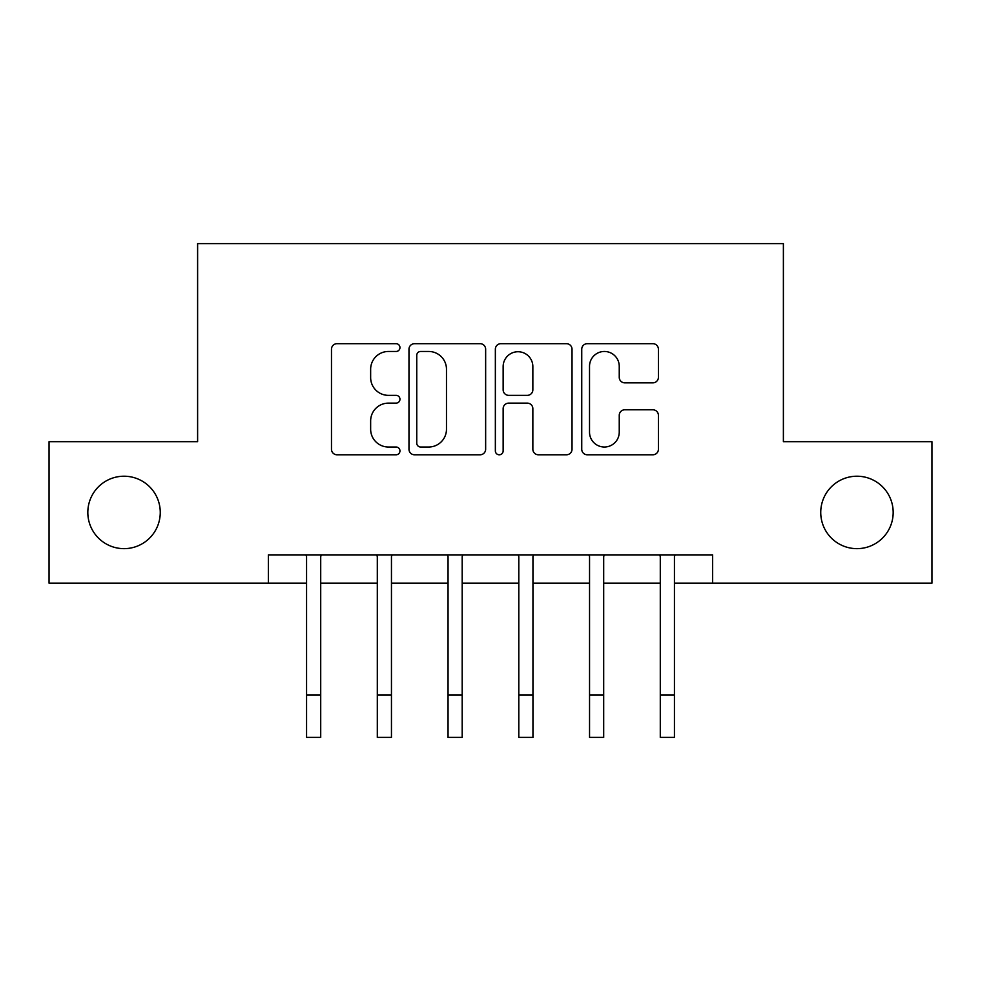 <?xml version="1.0" encoding="UTF-8"?>
<svg xmlns="http://www.w3.org/2000/svg" width="981" height="981" viewBox="0 0 981 981"><rect width="100%" height="100%" fill="white"/><g stroke="black" fill="none" stroke-linecap="round" stroke-linejoin="round"><path stroke-width="1.47" d="M399.954 347.581A3.887 3.887 0 0 0 396.054 343.681L337.035 343.681A5.555 5.555 0 0 0 331.48 349.236L331.48 449.237A5.555 5.555 0 0 0 337.035 454.792L396.054 454.792A3.887 3.887 0 0 0 399.954 450.904A3.887 3.887 0 0 0 396.054 447.017L388.427 447.017A17.781 17.781 0 0 1 370.646 429.237L370.646 420.91A17.781 17.781 0 0 1 388.427 403.13L396.054 403.13A3.887 3.887 0 0 0 399.954 399.242A3.887 3.887 0 0 0 396.054 395.355L388.427 395.355A17.781 17.781 0 0 1 370.646 377.575L370.646 369.236A17.781 17.781 0 0 1 388.427 351.468L396.054 351.468A3.887 3.887 0 0 0 399.954 347.581M820.741 512.425A36.223 36.223 0 0 0 856.965 548.649A36.223 36.223 0 0 0 893.176 512.425A36.223 36.223 0 0 0 856.965 476.214A36.223 36.223 0 0 0 820.741 512.425M87.824 512.425A36.223 36.223 0 0 0 124.035 548.649A36.223 36.223 0 0 0 160.259 512.425A36.223 36.223 0 0 0 124.035 476.214A36.223 36.223 0 0 0 87.824 512.425M652.856 382.848A5.555 5.555 0 0 0 658.41 377.293L658.41 349.236A5.555 5.555 0 0 0 652.856 343.681L587.3 343.681A5.555 5.555 0 0 0 581.745 349.236L581.745 449.237A5.555 5.555 0 0 0 587.3 454.792L652.856 454.792A5.555 5.555 0 0 0 658.41 449.237L658.41 415.343A5.555 5.555 0 0 0 652.856 409.788L624.799 409.788A5.555 5.555 0 0 0 619.244 415.343L619.244 432.155A14.862 14.862 0 0 1 604.382 447.017A14.862 14.862 0 0 1 589.52 432.155L589.52 366.318A14.862 14.862 0 0 1 604.382 351.468A14.862 14.862 0 0 1 619.244 366.318L619.244 377.293A5.555 5.555 0 0 0 624.799 382.848L652.856 382.848M268.365 583.18L49.05 583.18L49.05 441.683L197.61 441.683L197.61 243.595L783.39 243.595L783.39 441.683L931.95 441.683L931.95 583.18L712.635 583.18L712.635 554.878L268.365 554.878L268.365 583.18L306.562 583.18M485.644 349.236A5.555 5.555 0 0 0 480.089 343.681L414.534 343.681A5.555 5.555 0 0 0 408.979 349.236L408.979 449.237A5.555 5.555 0 0 0 414.534 454.792L480.089 454.792A5.555 5.555 0 0 0 485.644 449.237L485.644 349.236M500.911 343.681L566.466 343.681A5.555 5.555 0 0 1 572.021 349.236L572.021 449.237A5.555 5.555 0 0 1 566.466 454.792L538.41 454.792A5.555 5.555 0 0 1 532.855 449.237L532.855 408.685A5.555 5.555 0 0 0 527.3 403.13L508.698 403.13A5.555 5.555 0 0 0 503.143 408.685L503.143 450.904A3.887 3.887 0 0 1 499.255 454.792A3.887 3.887 0 0 1 495.356 450.904L495.356 349.236A5.555 5.555 0 0 1 500.911 343.681M320.713 583.18L377.305 583.18M391.456 583.18L448.047 583.18M462.198 583.18L518.802 583.18M532.953 583.18L589.544 583.18M603.695 583.18L660.287 583.18M674.438 583.18L712.635 583.18M420.641 351.468A3.887 3.887 0 0 0 416.753 355.355L416.753 443.13A3.887 3.887 0 0 0 420.641 447.017L428.697 447.017A17.781 17.781 0 0 0 446.478 429.237L446.478 369.236A17.781 17.781 0 0 0 428.697 351.468L420.641 351.468M532.855 366.6A14.862 14.862 0 0 0 518.005 351.738A14.862 14.862 0 0 0 503.143 366.6L503.143 389.8A5.555 5.555 0 0 0 508.698 395.355L527.3 395.355A5.555 5.555 0 0 0 532.855 389.8L532.855 366.6M305.888 554.878L306.562 556.546L306.562 694.953L320.713 694.953L320.713 556.546L321.388 554.878M306.562 694.953L306.562 737.405L320.713 737.405L320.713 694.953M376.63 554.878L377.305 556.546L377.305 694.953L391.456 694.953L391.456 556.546L392.13 554.878M377.305 694.953L377.305 737.405L391.456 737.405L391.456 694.953M447.385 554.878L448.047 556.546L448.047 694.953L462.198 694.953L462.198 556.546L462.873 554.878M448.047 694.953L448.047 737.405L462.198 737.405L462.198 694.953M518.127 554.878L518.802 556.546L518.802 694.953L532.953 694.953L532.953 556.546L533.615 554.878M518.802 694.953L518.802 737.405L532.953 737.405L532.953 694.953M588.87 554.878L589.544 556.546L589.544 694.953L603.695 694.953L603.695 556.546L604.37 554.878M589.544 694.953L589.544 737.405L603.695 737.405L603.695 694.953M659.612 554.878L660.287 556.546L660.287 694.953L674.438 694.953L674.438 556.546L675.112 554.878M660.287 694.953L660.287 737.405L674.438 737.405L674.438 694.953"/></g></svg>
